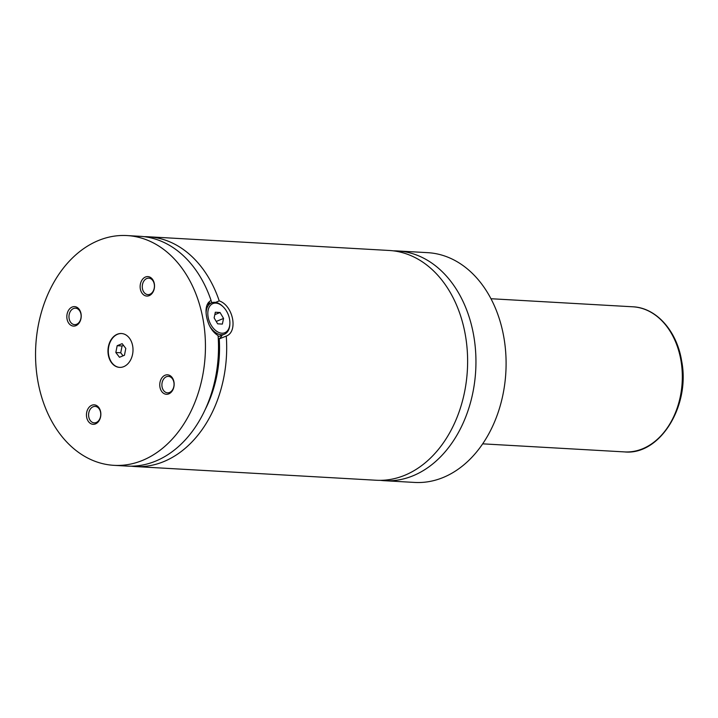 <?xml version="1.0" encoding="UTF-8"?>
<svg xmlns="http://www.w3.org/2000/svg" width="718" height="718" viewBox="0 0 718 718"><rect width="100%" height="100%" fill="white"/><g stroke="black" fill="none" stroke-linecap="round" stroke-linejoin="round"><path stroke-width="1.08" d="M380.316 480.342A115.068 84.841 -86.7 0 0 384.471 480.719A115.068 84.841 -86.7 0 0 412.976 475.801A115.068 84.841 -86.7 0 0 475.594 351.228A115.068 84.841 -86.7 0 0 397.539 250.95A115.068 84.841 -86.7 0 0 393.365 250.851M131.125 466.179A115.068 84.841 -86.7 0 0 135.199 466.547L376.142 480.243A115.068 84.841 -86.7 0 0 404.647 475.325A115.068 84.841 -86.7 0 0 467.265 350.752A115.068 84.841 -86.7 0 0 389.201 250.474L148.267 236.769A115.068 84.841 -86.7 0 0 144.174 236.671M117.258 334.247A16.954 12.502 -86.7 0 0 108.023 352.601A16.954 12.502 -86.7 0 0 119.529 367.383A16.954 12.502 -86.7 0 0 123.729 366.656A16.954 12.502 -86.7 0 0 132.956 348.302A16.954 12.502 -86.7 0 0 121.459 333.52A16.954 12.502 -86.7 0 0 117.258 334.247M121.62 333.529A16.954 12.502 -86.7 0 0 117.581 334.265A16.954 12.502 -86.7 0 0 108.346 352.511A16.954 12.502 -86.7 0 0 119.691 367.392M229.886 323.217A15.751 10.034 67.7 0 0 229.473 318.765A15.751 10.034 67.7 0 0 223.172 306.819A15.751 10.034 67.7 0 0 211.55 304.333A15.751 10.034 67.7 0 0 208.229 317.562A15.751 10.034 67.7 0 0 220.229 332.946A15.751 10.034 67.7 0 0 229.886 323.217L229.868 323.953A16.954 10.806 -112.3 0 1 224.411 334.211A16.954 10.806 -112.3 0 1 209.737 326.116M206.102 313.138A16.954 10.806 -112.3 0 1 211.559 302.825A16.954 10.806 -112.3 0 1 222.643 306.308L223.172 306.819M218.317 339.291L226.26 336.069C238.385 331.734 233.144 305.509 219.223 300.878L215.535 302.395M127.023 235.567L140.1 236.312A115.068 84.841 -86.7 0 1 211.056 300.42C206.533 303.023 205.061 308.569 206.64 317.069C208.489 325.748 212.313 331.931 218.084 335.602A115.068 84.841 -86.7 0 1 155.537 461.153A115.068 84.841 -86.7 0 1 127.032 466.081L113.956 465.336A115.068 84.841 -86.7 0 0 142.469 460.417A115.068 84.841 -86.7 0 0 205.088 335.844A115.068 84.841 -86.7 0 0 127.023 235.567A115.068 84.841 -86.7 0 0 98.519 240.485A115.068 84.841 -86.7 0 0 35.9 365.058A115.068 84.841 -86.7 0 0 113.956 465.336M222.176 335.126A19.377 12.35 -112.3 0 1 218.317 339.273M207.843 303.346A19.377 12.35 -112.3 0 1 209.315 303.741M210.679 303.184L208.292 302.682M145.467 277.013A9.747 7.189 -86.7 0 0 140.378 289.174A9.747 7.189 -86.7 0 0 149.191 295.645A9.747 7.189 -86.7 0 0 154.28 283.484A9.747 7.189 -86.7 0 0 145.467 277.013M149.927 294.254A8.239 6.076 -86.7 0 0 154.406 285.342A8.239 6.076 -86.7 0 0 148.814 278.162A8.239 6.076 -86.7 0 0 146.777 278.512A8.239 6.076 -86.7 0 0 142.299 287.433A8.239 6.076 -86.7 0 0 147.881 294.613A8.239 6.076 -86.7 0 0 149.927 294.254M72.168 307.035A9.747 7.189 -86.7 0 0 67.079 319.205A9.747 7.189 -86.7 0 0 75.893 325.676A9.747 7.189 -86.7 0 0 80.981 313.506A9.747 7.189 -86.7 0 0 72.168 307.035M76.629 324.285A8.239 6.076 -86.7 0 0 81.107 315.373A8.239 6.076 -86.7 0 0 75.516 308.193A8.239 6.076 -86.7 0 0 73.478 308.543A8.239 6.076 -86.7 0 0 69 317.464A8.239 6.076 -86.7 0 0 74.582 324.635A8.239 6.076 -86.7 0 0 76.629 324.285M91.796 405.257A9.747 7.189 -86.7 0 0 86.698 417.418A9.747 7.189 -86.7 0 0 95.521 423.889A9.747 7.189 -86.7 0 0 100.61 411.728A9.747 7.189 -86.7 0 0 91.796 405.257M96.248 422.498A8.239 6.076 -86.7 0 0 100.735 413.586A8.239 6.076 -86.7 0 0 95.144 406.406A8.239 6.076 -86.7 0 0 93.107 406.765A8.239 6.076 -86.7 0 0 88.619 415.677A8.239 6.076 -86.7 0 0 94.211 422.857A8.239 6.076 -86.7 0 0 96.248 422.498M165.095 375.227A9.747 7.189 -86.7 0 0 159.997 387.397A9.747 7.189 -86.7 0 0 168.82 393.868A9.747 7.189 -86.7 0 0 173.909 381.698A9.747 7.189 -86.7 0 0 165.095 375.227M169.547 392.477A8.239 6.076 -86.7 0 0 174.034 383.556A8.239 6.076 -86.7 0 0 168.443 376.385A8.239 6.076 -86.7 0 0 166.405 376.735A8.239 6.076 -86.7 0 0 161.918 385.647A8.239 6.076 -86.7 0 0 167.509 392.827A8.239 6.076 -86.7 0 0 169.547 392.477M384.471 480.719L414.618 482.433A115.068 84.841 -86.7 0 0 443.123 477.515A115.068 84.841 -86.7 0 0 505.741 352.942A115.068 84.841 -86.7 0 0 427.686 252.664L397.539 250.95M219.223 300.878A115.068 84.841 -86.7 0 0 148.267 236.769M135.199 466.547A115.068 84.841 -86.7 0 0 163.704 461.62A115.068 84.841 -86.7 0 0 226.26 336.069M211.846 302.718A105.384 77.697 -86.7 0 0 211.002 300.447M205.438 409.054A105.384 77.697 -86.7 0 0 219.25 338.941M214.826 314.655L220.049 312.51L215.337 312.24L214.135 317.894L217.644 323.818L222.365 324.087L223.567 318.433L220.049 312.51M216.235 321.44L223.567 318.433M125.803 348.427L122.159 343.662L117.169 345.708L115.831 352.511L119.484 357.277L124.465 355.239L125.803 348.427M123.487 345.403L122.069 345.986L120.732 352.789L123.047 355.814M120.732 352.789L115.831 352.511M122.069 345.986L117.169 345.708M642.547 448.804A72.68 53.581 -86.7 0 0 682.1 370.12A72.68 53.581 -86.7 0 0 632.8 306.792C656.216 307.699 676.814 330.863 681.597 360.732C690.644 405.562 660.057 455.526 624.543 451.909A72.68 53.581 -86.7 0 0 642.547 448.804M218.173 336.769L224.411 334.211M207.188 304.611L211.559 302.825M632.8 306.792L490.95 298.724M624.543 451.909L482.693 443.841"/></g></svg>
